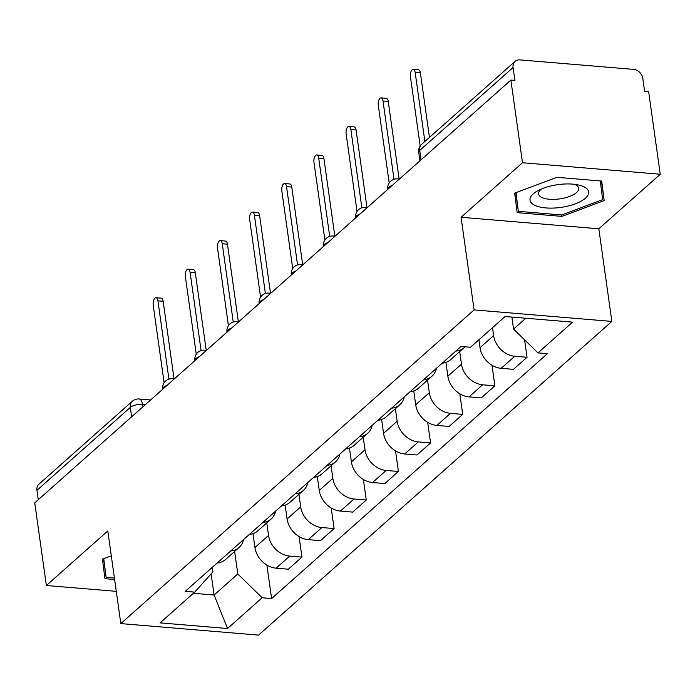 <?xml version="1.0" encoding="UTF-8"?>
<svg xmlns="http://www.w3.org/2000/svg" width="695" height="695" viewBox="0 0 695 695"><rect width="100%" height="100%" fill="white"/><g stroke="black" fill="none" stroke-linecap="round" stroke-linejoin="round"><path stroke-width="1.04" d="M660.25 174.245L522.501 162.743L510.877 80.073L34.75 502.841L46.365 585.503L107.794 530.963L120.808 623.597L258.566 635.108L611.843 321.42L598.829 228.785L660.25 174.245L648.635 91.575L644.613 91.245L642.805 78.361A9.104 7.245 48.4 0 0 633.605 69.387L519.947 59.892A9.104 7.245 48.4 0 0 515.073 61.395A9.104 7.245 48.4 0 0 513.084 67.528L419.719 150.433A9.104 3.536 172 0 0 418.729 152.379L419.919 160.84M522.501 162.743L461.072 217.274L474.094 309.918L120.808 623.597M510.877 80.073L514.899 80.412L513.084 67.528M46.365 585.503L116.274 591.341M38.277 499.705L36.957 490.296A9.104 7.245 -131.6 0 1 38.946 484.163L132.319 401.25A9.104 7.245 48.4 0 0 130.33 407.392L36.957 490.296M252.997 533.699L254.943 547.53A20.937 16.663 48.4 0 0 276.097 568.18L288.347 569.205L301.951 557.121L289.702 556.104A20.937 16.663 -131.6 0 1 268.548 535.454L266.776 522.883M217.161 563.019A20.937 16.663 48.4 0 0 225.467 559.562L239.071 547.486A20.937 16.663 -131.6 0 1 230.766 550.935M299.059 536.549L301.951 557.121M243.485 539.641A20.937 16.663 -131.6 0 1 239.071 547.486M285.15 505.152L287.096 518.983A20.937 16.663 48.4 0 0 308.259 539.633L320.508 540.649L334.104 528.574L321.855 527.548A20.937 16.663 -131.6 0 1 300.7 506.898L298.937 494.336M249.314 534.464A20.937 16.663 48.4 0 0 257.619 531.015L271.224 518.93A20.937 16.663 -131.6 0 1 262.918 522.388M331.22 507.993L334.104 528.574M275.637 511.094A20.937 16.663 -131.6 0 1 271.224 518.93M317.302 476.596L319.248 490.427A20.937 16.663 48.4 0 0 340.411 511.077L352.66 512.102L366.265 500.026L354.016 499.001A20.937 16.663 -131.6 0 1 332.853 478.351L331.089 465.78M281.475 505.917A20.937 16.663 48.4 0 0 289.78 502.459L303.385 490.383A20.937 16.663 -131.6 0 1 295.071 493.841M363.372 479.446L366.265 500.026M307.789 482.547A20.937 16.663 -131.6 0 1 303.385 490.383M349.463 448.049L351.401 461.88A20.937 16.663 48.4 0 0 372.563 482.53L384.813 483.555L398.417 471.471L386.168 470.454A20.937 16.663 -131.6 0 1 365.005 449.795L363.242 437.233M313.627 477.369A20.937 16.663 48.4 0 0 321.933 473.912L335.537 461.836A20.937 16.663 -131.6 0 1 327.232 465.285M395.524 450.899L398.417 471.471M339.951 453.991A20.937 16.663 -131.6 0 1 335.537 461.836M381.616 419.493L383.562 433.324A20.937 16.663 48.4 0 0 404.716 453.983L416.965 454.999L430.57 442.923L418.32 441.898A20.937 16.663 -131.6 0 1 397.158 421.248L395.394 408.686M345.78 448.814A20.937 16.663 48.4 0 0 354.085 445.365L367.69 433.28A20.937 16.663 -131.6 0 1 359.385 436.738M427.677 422.343L430.57 442.923M372.103 425.444A20.937 16.663 -131.6 0 1 367.69 433.28M413.768 390.946L415.714 404.777A20.937 16.663 48.4 0 0 436.868 425.427L449.118 426.452L462.722 414.376L450.473 413.351A20.937 16.663 -131.6 0 1 429.319 392.701L427.547 380.13M377.932 420.267A20.937 16.663 48.4 0 0 386.238 416.809L399.842 404.733A20.937 16.663 -131.6 0 1 391.537 408.182M459.829 393.796L462.722 414.376M404.255 396.897A20.937 16.663 -131.6 0 1 399.842 404.733M445.921 362.399L447.867 376.23A20.937 16.663 48.4 0 0 469.029 396.88L481.279 397.905L494.875 385.821L482.625 384.795A20.937 16.663 -131.6 0 1 461.471 364.145L459.708 351.583M410.085 391.711A20.937 16.663 48.4 0 0 418.399 388.262L431.995 376.186A20.937 16.663 -131.6 0 1 423.689 379.635M491.991 365.249L494.875 385.821M436.408 368.341A20.937 16.663 -131.6 0 1 431.995 376.186M478.907 339.777L480.019 347.674A20.937 16.663 48.4 0 0 501.182 368.324L513.431 369.349L527.036 357.273L514.786 356.248A20.937 16.663 -131.6 0 1 493.624 335.598L492.512 327.692M442.246 363.164A20.937 16.663 48.4 0 0 450.551 359.715L464.156 347.63A20.937 16.663 -131.6 0 1 455.842 351.088M524.586 339.838L527.036 357.273M465.007 346.796A20.937 16.663 -131.6 0 1 464.156 347.63M211.115 573.87L214.086 595.016L237.794 573.974L234.623 551.43M212.253 567.372L212.896 571.889L194.704 592.131L160.076 622.876L227.543 628.515L214.086 595.016L193.392 593.287M237.794 573.974L262.171 597.761L271.606 598.551L547.391 353.677L537.956 352.886L572.584 322.141L505.109 316.512L470.489 347.257L461.046 346.466L185.261 591.341L194.704 592.131M262.171 597.761L227.543 628.515M611.843 321.42L474.094 309.918M111.287 555.844L102.443 559.154L104.928 578.683L114.614 579.491M598.829 228.785L461.072 217.274M556.938 177.329L514.674 193.123L517.158 212.653L561.908 216.388L604.181 200.594L601.688 181.065L556.938 177.329M511.885 317.076L513.579 329.1L525.802 318.24M266.906 565.096L271.606 598.551M537.956 352.886L513.579 329.1M102.712 561.256L103.876 561.351M514.943 195.226L516.107 195.321M600.619 183.558L601.722 183.15L601.453 181.048M601.722 183.15L604.181 200.594M561.708 214.946L561.908 216.388M168.937 379.14L157.93 300.839A5.239 2.433 -85.2 0 0 155.993 297.729L161.214 298.164A5.239 2.433 94.8 0 1 163.151 301.283L174.063 378.879M155.993 297.729A5.239 2.433 -85.2 0 0 153.187 305.053L164.116 382.763M201.09 350.593L190.083 272.292A5.239 2.433 -85.2 0 0 188.154 269.182L193.375 269.617A5.239 2.433 94.8 0 1 195.304 272.727L206.215 350.332M188.154 269.182A5.239 2.433 -85.2 0 0 185.348 276.506L196.268 354.207M233.242 322.037L222.244 243.745A5.239 2.433 -85.2 0 0 220.306 240.626L225.528 241.069A5.239 2.433 94.8 0 1 227.465 244.18L238.368 321.785M220.306 240.626A5.239 2.433 -85.2 0 0 217.5 247.95L228.42 325.66M114.406 578.049L106.126 577.363L103.538 558.745M106.126 577.363L103.746 558.667M560.761 207.423A29.59 11.485 172 0 0 587.119 196.416A29.59 11.485 172 0 0 578.188 184.913A29.59 11.485 172 0 0 557.859 184.635A29.59 11.485 172 0 0 538.104 190.552A29.59 11.485 172 0 0 532.622 204.017A29.59 11.485 172 0 0 560.761 207.423M541.666 188.875A20.259 7.862 172 0 0 538.564 193.931A20.259 7.862 172 0 0 559.614 198.909A20.259 7.862 172 0 0 578.674 188.293A20.259 7.862 172 0 0 574.296 184.288M600.289 180.952L602.669 199.647L561.716 214.955L518.357 211.332L515.768 192.715M518.357 211.332L515.977 192.637M265.394 293.49L254.396 215.189A5.239 2.433 -85.2 0 0 252.459 212.079L257.68 212.514A5.239 2.433 94.8 0 1 259.617 215.624L270.52 293.229M252.459 212.079A5.239 2.433 -85.2 0 0 249.653 219.403L260.573 297.113M297.556 264.934L286.548 186.642A5.239 2.433 -85.2 0 0 284.611 183.532L289.832 183.966A5.239 2.433 94.8 0 1 291.77 187.077L302.673 264.682M284.611 183.532A5.239 2.433 -85.2 0 0 281.805 190.847L292.725 268.557M329.708 236.387L318.701 158.086A5.239 2.433 -85.2 0 0 316.772 154.976L321.985 155.419A5.239 2.433 94.8 0 1 323.922 158.529L334.834 236.126M316.772 154.976A5.239 2.433 -85.2 0 0 313.966 162.3L324.886 240.01M361.86 207.84L350.853 129.539A5.239 2.433 -85.2 0 0 348.925 126.429L354.146 126.864A5.239 2.433 94.8 0 1 356.075 129.974L366.986 207.579M348.925 126.429A5.239 2.433 -85.2 0 0 346.119 133.753L357.039 211.462M394.013 179.284L383.014 100.992A5.239 2.433 -85.2 0 0 381.077 97.882L386.298 98.316A5.239 2.433 94.8 0 1 388.236 101.427L399.139 179.032M381.077 97.882A5.239 2.433 -85.2 0 0 378.271 105.197L389.191 182.907M424.871 141.485L415.167 72.436A5.239 2.433 -85.2 0 0 413.23 69.326L418.451 69.761A5.239 2.433 94.8 0 1 420.388 72.879L429.458 137.419M413.23 69.326A5.239 2.433 -85.2 0 0 410.424 76.65L420.18 146.046M392.232 185.426A9.104 3.536 172 0 0 388.731 187.294A9.104 3.536 172 0 0 387.749 189.231L387.767 189.388M360.08 213.973A9.104 3.536 172 0 0 356.578 215.85A9.104 3.536 172 0 0 355.588 217.787L355.614 217.935M327.927 242.52A9.104 3.536 172 0 0 324.417 244.397A9.104 3.536 172 0 0 323.436 246.334L323.462 246.49M295.766 271.076A9.104 3.536 172 0 0 292.265 272.944A9.104 3.536 172 0 0 291.283 274.881L291.309 275.038M263.613 299.623A9.104 3.536 172 0 0 260.112 301.5A9.104 3.536 172 0 0 259.131 303.437L259.148 303.585M231.461 328.179A9.104 3.536 172 0 0 227.96 330.047A9.104 3.536 172 0 0 226.978 331.984L226.996 332.14M199.309 356.726A9.104 3.536 172 0 0 195.808 358.594A9.104 3.536 172 0 0 194.817 360.531L194.843 360.688M167.156 385.273A9.104 3.536 172 0 0 163.646 387.15A9.104 3.536 172 0 0 162.665 389.087L162.691 389.243M145.342 404.638L142.484 404.403A9.104 3.536 172 0 0 130.33 407.392L131.65 416.8M142.831 406.87L142.484 404.403A9.104 4.231 94.8 0 0 139.113 398.991A9.104 9.104 0 0 0 132.319 401.25M493.624 335.598L480.019 347.674M461.471 364.145L447.867 376.23M429.319 392.701L415.714 404.777M397.158 421.248L383.562 433.324M365.005 449.795L351.401 461.88M332.853 478.351L319.248 490.427M300.7 506.898L287.096 518.983M268.548 535.454L254.943 547.53M482.625 384.795L469.029 396.88M450.473 413.351L436.868 425.427M418.32 441.898L404.716 453.983M386.168 470.454L372.563 482.53M354.016 499.001L340.411 511.077M321.855 527.548L308.259 539.633M289.702 556.104L276.097 568.18M514.786 356.248L501.182 368.324M173.793 379.374A9.104 4.231 -85.2 0 0 172.438 378.749A9.104 9.104 0 0 0 162.665 389.087M205.946 350.827A9.104 4.231 -85.2 0 0 204.591 350.193A9.104 9.104 0 0 0 194.817 360.531M238.107 322.28A9.104 4.231 -85.2 0 0 236.752 321.646A9.104 9.104 0 0 0 226.978 331.984M270.259 293.724A9.104 4.231 -85.2 0 0 268.904 293.099A9.104 9.104 0 0 0 259.131 303.437M302.412 265.177A9.104 4.231 -85.2 0 0 301.057 264.543A9.104 9.104 0 0 0 291.283 274.881M334.564 236.63A9.104 4.231 -85.2 0 0 333.209 235.996A9.104 9.104 0 0 0 323.436 246.334M366.717 208.074A9.104 4.231 -85.2 0 0 365.362 207.449A9.104 9.104 0 0 0 355.588 217.787M398.878 179.527A9.104 4.231 -85.2 0 0 397.523 178.893A9.104 9.104 0 0 0 387.749 189.231M421.04 159.85L419.719 150.433A9.104 7.245 48.4 0 1 421.7 144.299A9.104 9.104 0 0 0 418.729 152.379M157.93 300.839L163.151 301.283M190.083 272.292L195.304 272.727M222.244 243.745L227.465 244.18M254.396 215.189L259.617 215.624M286.548 186.642L291.77 187.077M318.701 158.086L323.922 158.529M350.853 129.539L356.075 129.974M383.014 100.992L388.236 101.427M415.167 72.436L420.388 72.879M174.323 378.905L172.438 378.749M206.484 350.358L204.591 350.193M238.637 321.802L236.752 321.646M270.789 293.255L268.904 293.099M302.942 264.699L301.057 264.543M335.103 236.152L333.209 235.996M367.255 207.605L365.362 207.449M399.408 179.049L397.523 178.893M421.7 144.299L515.073 61.395M139.113 398.991L150.624 399.946"/></g></svg>

